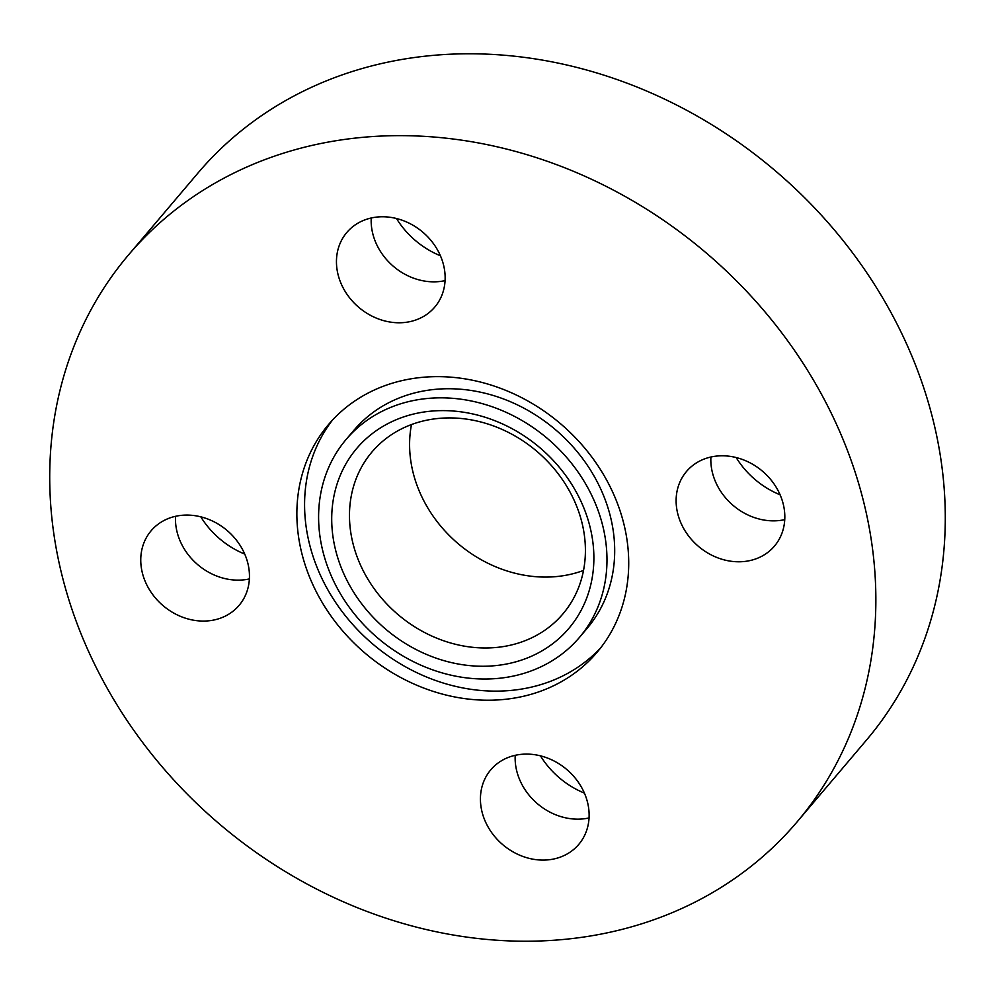 <?xml version="1.0" encoding="UTF-8"?>
<svg xmlns="http://www.w3.org/2000/svg" width="995" height="995" viewBox="0 0 995 995"><rect width="100%" height="100%" fill="white"/><g stroke="black" fill="none" stroke-linecap="round" stroke-linejoin="round"><path stroke-width="1.49" d="M500.236 678.18A152.994 130.954 40.3 0 1 344.009 599.587A152.994 130.954 40.3 0 1 346.098 439.479A152.994 130.954 40.3 0 1 425.338 398.684A152.994 130.954 40.3 0 1 581.565 477.277A152.994 130.954 40.3 0 1 579.476 637.385A152.994 130.954 40.3 0 1 500.236 678.18M346.098 439.479L353.822 430.387A152.994 130.954 40.3 0 1 433.061 389.58A152.994 130.954 40.3 0 1 589.276 468.185A152.994 130.954 40.3 0 1 587.187 628.293L579.476 637.385M436.805 418.609A125.171 107.149 40.3 0 1 564.613 482.911A125.171 107.149 40.3 0 1 562.909 613.915A125.171 107.149 40.3 0 1 498.072 647.285A125.171 107.149 40.3 0 1 370.264 582.983A125.171 107.149 40.3 0 1 371.968 451.991A125.171 107.149 40.3 0 1 436.805 418.609M428.745 411.383A139.089 119.052 40.3 0 1 589.376 524.415A139.089 119.052 40.3 0 1 496.828 665.481A139.089 119.052 40.3 0 1 336.21 552.449A139.089 119.052 40.3 0 1 428.745 411.383M583.518 570.446A125.171 107.149 40.3 0 1 558.195 576.391A125.171 107.149 40.3 0 1 411.482 424.554M570.06 938.795A438.297 375.177 40.3 0 1 122.522 713.626A438.297 375.177 40.3 0 1 128.504 254.944A438.297 375.177 40.3 0 1 355.513 138.069A438.297 375.177 40.3 0 1 803.052 363.237A438.297 375.177 40.3 0 1 797.07 821.92A438.297 375.177 40.3 0 1 570.06 938.795M128.504 254.944L197.93 173.08A438.297 375.177 40.3 0 1 424.94 56.205A438.297 375.177 40.3 0 1 872.478 281.374A438.297 375.177 40.3 0 1 866.496 740.056L797.07 821.92M600.818 647.67A176.065 150.705 40.3 0 1 513.594 690.157A176.065 150.705 40.3 0 1 335.713 602.572A176.065 150.705 40.3 0 1 332.467 420.101M419.691 377.615A176.065 150.705 40.3 0 1 599.475 468.06A176.065 150.705 40.3 0 1 597.062 652.31A176.065 150.705 40.3 0 1 505.883 699.249A176.065 150.705 40.3 0 1 326.111 608.803A176.065 150.705 40.3 0 1 328.512 424.554A176.065 150.705 40.3 0 1 419.691 377.615M587.261 801.286A57.673 49.364 40.3 0 1 578.767 844.394A57.673 49.364 40.3 0 1 524.912 857.143A57.673 49.364 40.3 0 1 482.289 812.903A57.673 49.364 40.3 0 1 490.796 769.794A57.673 49.364 40.3 0 1 544.651 757.046A57.673 49.364 40.3 0 1 587.261 801.286M589.052 817.94A57.673 49.364 40.3 0 1 517.002 771.971A57.673 49.364 40.3 0 1 515.211 755.317M209.224 620.756A57.673 49.364 40.3 0 1 150.332 591.129A57.673 49.364 40.3 0 1 151.128 530.77A57.673 49.364 40.3 0 1 180.99 515.398A57.673 49.364 40.3 0 1 239.882 545.024A57.673 49.364 40.3 0 1 239.086 605.37A57.673 49.364 40.3 0 1 209.224 620.756M249.384 578.916A57.673 49.364 40.3 0 1 243.937 579.824A57.673 49.364 40.3 0 1 175.543 516.293M338.312 275.578A57.673 49.364 40.3 0 1 346.82 232.469A57.673 49.364 40.3 0 1 400.674 219.721A57.673 49.364 40.3 0 1 443.285 263.961A57.673 49.364 40.3 0 1 434.79 307.069A57.673 49.364 40.3 0 1 380.936 319.818A57.673 49.364 40.3 0 1 338.312 275.578M445.076 280.615A57.673 49.364 40.3 0 1 373.025 234.646A57.673 49.364 40.3 0 1 371.234 217.992M716.35 456.108A57.673 49.364 40.3 0 1 775.242 485.734A57.673 49.364 40.3 0 1 774.458 546.093A57.673 49.364 40.3 0 1 744.583 561.466A57.673 49.364 40.3 0 1 685.692 531.84A57.673 49.364 40.3 0 1 686.488 471.493A57.673 49.364 40.3 0 1 716.35 456.108M784.744 519.639A57.673 49.364 40.3 0 1 779.296 520.534A57.673 49.364 40.3 0 1 710.903 457.016M540.472 755.852A80.744 69.115 -139.7 0 0 584.401 793.102M200.803 516.828A80.744 69.115 -139.7 0 0 244.733 554.078M736.176 457.551A80.744 69.115 -139.7 0 0 780.092 494.801M396.495 218.527A80.744 69.115 -139.7 0 0 440.424 255.777"/></g></svg>
